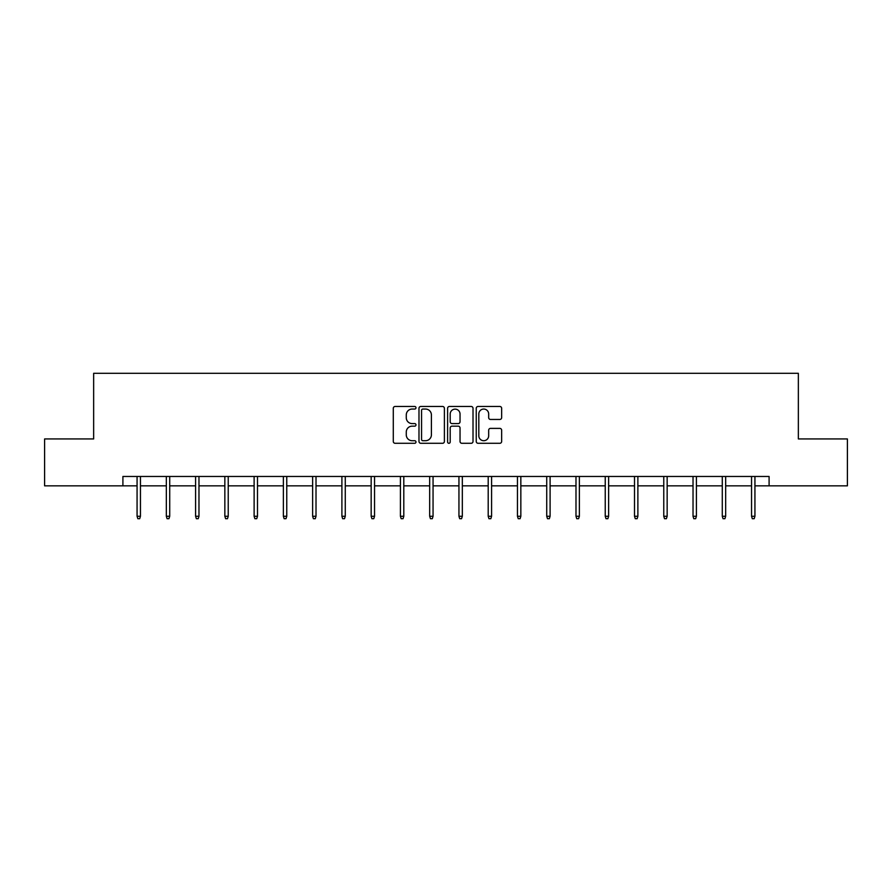 <?xml version="1.0" encoding="UTF-8"?>
<svg xmlns="http://www.w3.org/2000/svg" width="892" height="892" viewBox="0 0 892 892"><rect width="100%" height="100%" fill="white"/><g stroke="black" fill="none" stroke-linecap="round" stroke-linejoin="round"><path stroke-width="1.34" d="M415.984 407.755A1.293 1.293 0 0 0 414.702 406.473L395.134 406.473A1.84 1.84 0 0 0 393.294 408.313L393.294 441.451A1.84 1.84 0 0 0 395.134 443.291L414.702 443.291A1.293 1.293 0 0 0 415.984 441.997A1.293 1.293 0 0 0 414.702 440.715L412.171 440.715A5.887 5.887 0 0 1 406.273 434.817L406.273 432.062A5.887 5.887 0 0 1 412.171 426.164L414.702 426.164A1.293 1.293 0 0 0 415.984 424.882A1.293 1.293 0 0 0 414.702 423.588L412.171 423.588A5.887 5.887 0 0 1 406.273 417.701L406.273 414.936A5.887 5.887 0 0 1 412.171 409.049L414.702 409.049A1.293 1.293 0 0 0 415.984 407.755M499.81 419.452A1.84 1.84 0 0 0 501.65 417.612L501.65 408.313A1.84 1.84 0 0 0 499.81 406.473L478.079 406.473A1.84 1.84 0 0 0 476.239 408.313L476.239 441.451A1.84 1.84 0 0 0 478.079 443.291L499.81 443.291A1.84 1.84 0 0 0 501.65 441.451L501.65 430.223A1.84 1.84 0 0 0 499.81 428.383L490.511 428.383A1.84 1.84 0 0 0 488.671 430.223L488.671 435.787A4.928 4.928 0 0 1 483.743 440.715A4.928 4.928 0 0 1 478.814 435.787L478.814 413.966A4.928 4.928 0 0 1 483.743 409.049A4.928 4.928 0 0 1 488.671 413.966L488.671 417.612A1.84 1.84 0 0 0 490.511 419.452L499.81 419.452M122.906 485.839L44.6 485.839L44.6 438.942L93.649 438.942L93.649 373.302L798.351 373.302L798.351 438.942L847.4 438.942L847.4 485.839L769.094 485.839L769.094 476.462L122.906 476.462L122.906 485.839L137.067 485.839M444.394 408.313A1.84 1.84 0 0 0 442.543 406.473L420.823 406.473A1.84 1.84 0 0 0 418.984 408.313L418.984 441.451A1.84 1.84 0 0 0 420.823 443.291L442.543 443.291A1.84 1.84 0 0 0 444.394 441.451L444.394 408.313M449.457 406.473L471.177 406.473A1.84 1.84 0 0 1 473.016 408.313L473.016 441.451A1.84 1.84 0 0 1 471.177 443.291L461.878 443.291A1.84 1.84 0 0 1 460.038 441.451L460.038 428.015A1.84 1.84 0 0 0 458.198 426.164L452.032 426.164A1.84 1.84 0 0 0 450.192 428.015L450.192 441.997A1.293 1.293 0 0 1 448.899 443.291A1.293 1.293 0 0 1 447.606 441.997L447.606 408.313A1.84 1.84 0 0 1 449.457 406.473M140.445 485.839L166.336 485.839M169.714 485.839L195.593 485.839M198.972 485.839L224.851 485.839M228.229 485.839L254.12 485.839M257.487 485.839L283.377 485.839M286.756 485.839L312.635 485.839M316.013 485.839L341.904 485.839M345.271 485.839L371.161 485.839M374.54 485.839L400.419 485.839M403.797 485.839L429.676 485.839M433.055 485.839L458.945 485.839M462.324 485.839L488.203 485.839M491.581 485.839L517.46 485.839M520.839 485.839L546.729 485.839M550.096 485.839L575.987 485.839M579.365 485.839L605.244 485.839M608.623 485.839L634.513 485.839M637.88 485.839L663.771 485.839M667.149 485.839L693.028 485.839M696.407 485.839L722.286 485.839M725.664 485.839L751.555 485.839M754.933 485.839L769.094 485.839M422.853 409.049A1.293 1.293 0 0 0 421.559 410.331L421.559 439.422A1.293 1.293 0 0 0 422.853 440.715L425.517 440.715A5.887 5.887 0 0 0 431.405 434.817L431.405 414.936A5.887 5.887 0 0 0 425.517 409.049L422.853 409.049M460.038 414.066A4.928 4.928 0 0 0 455.11 409.138A4.928 4.928 0 0 0 450.192 414.066L450.192 421.749A1.84 1.84 0 0 0 452.032 423.588L458.198 423.588A1.84 1.84 0 0 0 460.038 421.749L460.038 414.066M137.067 516.267L137.825 518.698L139.698 518.698L140.445 516.267L137.067 516.267L137.067 476.462M140.445 516.267L140.445 476.462M166.336 516.267L167.083 518.698L168.956 518.698L169.714 516.267L166.336 516.267L166.336 476.462M169.714 516.267L169.714 476.462M195.593 516.267L196.34 518.698L198.225 518.698L198.972 516.267L195.593 516.267L195.593 476.462M198.972 516.267L198.972 476.462M224.851 516.267L225.609 518.698L227.482 518.698L228.229 516.267L224.851 516.267L224.851 476.462M228.229 516.267L228.229 476.462M254.12 516.267L254.867 518.698L256.74 518.698L257.487 516.267L254.12 516.267L254.12 476.462M257.487 516.267L257.487 476.462M283.377 516.267L284.124 518.698L285.998 518.698L286.756 516.267L283.377 516.267L283.377 476.462M286.756 516.267L286.756 476.462M312.635 516.267L313.393 518.698L315.266 518.698L316.013 516.267L312.635 516.267L312.635 476.462M316.013 516.267L316.013 476.462M341.904 516.267L342.651 518.698L344.524 518.698L345.271 516.267L341.904 516.267L341.904 476.462M345.271 516.267L345.271 476.462M371.161 516.267L371.908 518.698L373.781 518.698L374.54 516.267L371.161 516.267L371.161 476.462M374.54 516.267L374.54 476.462M400.419 516.267L401.166 518.698L403.05 518.698L403.797 516.267L400.419 516.267L400.419 476.462M403.797 516.267L403.797 476.462M429.676 516.267L430.435 518.698L432.308 518.698L433.055 516.267L429.676 516.267L429.676 476.462M433.055 516.267L433.055 476.462M458.945 516.267L459.692 518.698L461.565 518.698L462.324 516.267L458.945 516.267L458.945 476.462M462.324 516.267L462.324 476.462M488.203 516.267L488.95 518.698L490.834 518.698L491.581 516.267L488.203 516.267L488.203 476.462M491.581 516.267L491.581 476.462M517.46 516.267L518.219 518.698L520.092 518.698L520.839 516.267L517.46 516.267L517.46 476.462M520.839 516.267L520.839 476.462M546.729 516.267L547.476 518.698L549.349 518.698L550.096 516.267L546.729 516.267L546.729 476.462M550.096 516.267L550.096 476.462M575.987 516.267L576.734 518.698L578.607 518.698L579.365 516.267L575.987 516.267L575.987 476.462M579.365 516.267L579.365 476.462M605.244 516.267L606.002 518.698L607.876 518.698L608.623 516.267L605.244 516.267L605.244 476.462M608.623 516.267L608.623 476.462M634.513 516.267L635.26 518.698L637.133 518.698L637.88 516.267L634.513 516.267L634.513 476.462M637.88 516.267L637.88 476.462M663.771 516.267L664.518 518.698L666.391 518.698L667.149 516.267L663.771 516.267L663.771 476.462M667.149 516.267L667.149 476.462M693.028 516.267L693.775 518.698L695.66 518.698L696.407 516.267L693.028 516.267L693.028 476.462M696.407 516.267L696.407 476.462M722.286 516.267L723.044 518.698L724.917 518.698L725.664 516.267L722.286 516.267L722.286 476.462M725.664 516.267L725.664 476.462M751.555 516.267L752.302 518.698L754.175 518.698L754.933 516.267L751.555 516.267L751.555 476.462M754.933 516.267L754.933 476.462"/></g></svg>
